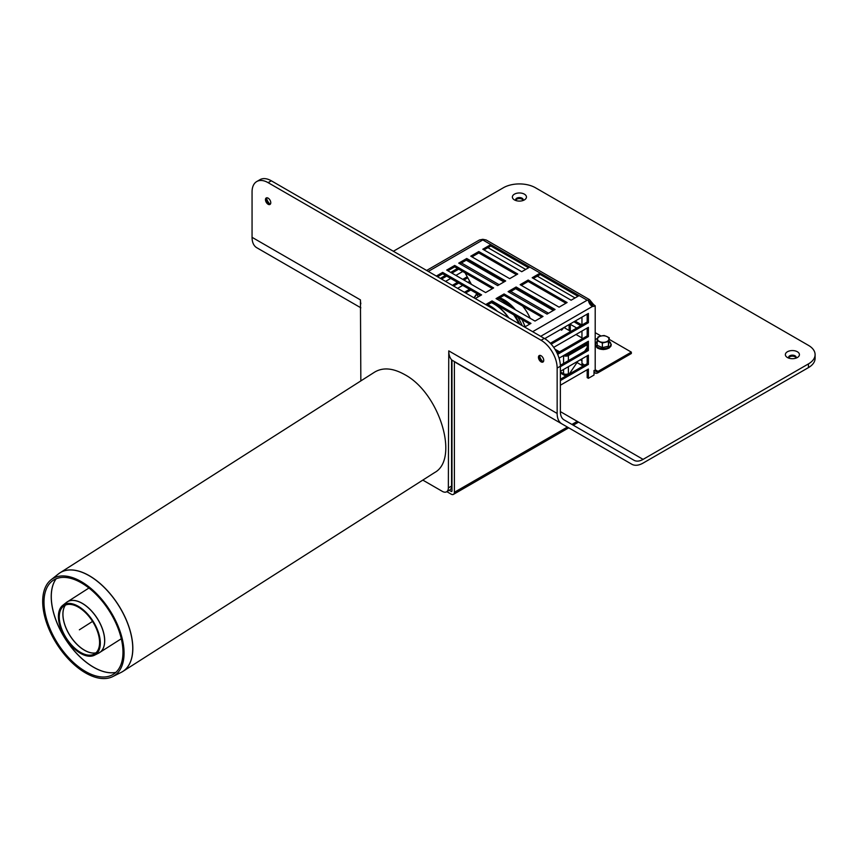 <?xml version="1.0" encoding="UTF-8"?>
<svg xmlns="http://www.w3.org/2000/svg" width="858" height="858" viewBox="0 0 858 858"><rect width="100%" height="100%" fill="white"/><g stroke="black" fill="none" stroke-linecap="round" stroke-linejoin="round"><path stroke-width="1.29" d="M522.586 306.027A30.084 17.374 60 0 1 530.19 318.297M601.05 336.036L595.205 332.657L601.05 336.036M563.588 327.735L561.604 330.169A3.411 1.963 -60 0 1 562.784 328.925M567.76 374.935L567.181 374.142M564.779 354.869A1.705 0.987 -0 0 0 567.181 354.858L587.172 343.318M568.393 374.56L568.393 366.688M569.197 374.099L577.927 361.175M584.609 351.297L587.172 347.501M563.577 355.555A3.411 1.963 -0 0 0 568.393 355.555L587.172 344.712M563.567 369.466L563.567 373.702A3.411 1.963 120 0 0 564.274 375.257A3.411 1.963 120 0 0 567.052 374.174M560.36 371.846L563.567 373.702A3.411 1.963 -0 0 0 568.393 373.702M545.892 337.955A5.674 3.282 -120 0 0 545.72 339.296M556.156 351.276L558.354 352.541M559.555 351.855L554.922 349.174M563.953 327.52L570.785 331.467M575.997 334.481L582.829 338.417M476.63 293.886L473.981 297.812M465.626 292.975L470.763 290.015M464.414 292.288L469.551 289.318M474.184 297.919L476.758 294.112M465.068 272.823L471.407 284.363M476.244 293.179L478.238 296.825M487.934 247.651L525.664 269.444M537.301 276.158L575.042 297.951M608.858 339.489A5.674 3.282 180 0 1 605.405 342.085A5.674 3.282 180 0 1 599.774 341.656A5.674 3.282 180 0 1 597.608 338.631L597.179 340.701L602.38 343.007L608.44 341.548L609.287 337.805L606.692 336.454A5.674 3.282 180 0 1 608.858 339.489M609.287 337.805L608.44 346.171L608.44 341.548M608.44 346.171L602.38 347.619L602.38 343.007M602.38 347.619L597.179 345.313L597.179 340.701M601.061 336.025A5.674 3.282 180 0 1 606.692 336.454L604.086 335.499L601.061 336.025L598.037 336.947L597.608 338.631A5.674 3.282 180 0 1 601.061 336.025M80.491 652.37A28.464 15.551 57.5 0 1 61.615 628.721A28.464 15.551 57.5 0 1 63.406 606.295A28.464 15.551 57.5 0 1 92.546 621.406A28.464 15.551 57.5 0 1 93.972 654.204A28.464 15.551 57.5 0 1 80.491 652.37M80.459 653.313A29.59 16.163 57.5 0 1 60.832 628.721A29.59 16.163 57.5 0 1 62.698 605.405A29.59 16.163 57.5 0 1 92.996 621.117A29.59 16.163 57.5 0 1 94.477 655.222A29.59 16.163 57.5 0 1 80.459 653.313M81.242 581.617A57.486 31.403 57.5 0 1 120.388 632.292A57.486 31.403 57.5 0 1 112.72 676.608A57.486 31.403 57.5 0 1 56.896 644.144A57.486 31.403 57.5 0 1 50.997 579.836A57.486 31.403 57.5 0 1 81.242 581.617M122.061 671.911A58.473 31.95 -122.5 0 0 122.876 671.417L434.556 472.608C459.749 459.18 439.5 392.867 404.601 374.549C392.867 368.007 382.882 367.203 374.646 372.104L59.985 572.822A58.473 31.95 -122.5 0 0 59.191 573.359M81.413 582.893A55.781 30.48 57.5 0 1 119.401 632.078A55.781 30.48 57.5 0 1 111.958 675.085A55.781 30.48 57.5 0 1 57.786 643.575A55.781 30.48 57.5 0 1 52.059 581.166A55.781 30.48 57.5 0 1 81.413 582.893M519.787 324.249A32.947 19.026 -120 0 0 514.811 315.444M422.812 480.105L442.342 491.377A8.516 4.912 -120 0 0 446.6 491.795A8.516 4.912 -120 0 0 448.359 487.902L448.766 350.879A22.705 13.106 120 0 0 451.973 360.156L451.973 490.915A1.137 0.654 60 0 1 451.169 491.377L449.249 490.261M446.836 491.655L451.169 494.154A4.537 2.617 -120 0 0 453.442 494.38A4.537 2.617 -120 0 0 454.386 492.299L454.386 361.55L451.973 360.156M525.868 403.078L454.386 361.55M560.36 380.587L588.384 364.414L587.172 363.717L587.172 355.834M560.36 379.204L587.172 363.717M484.009 249.914L490.83 245.978L528.571 267.76L490.83 245.978L490.83 244.584L482.807 249.228L521.739 271.707L529.772 267.074L540.208 273.091L579.15 295.581L571.117 300.214L532.185 277.735L540.208 273.091L540.208 274.485L533.386 278.421M447.876 270.774L454.708 266.838L492.438 288.62M471.964 256.874L478.785 252.928L516.527 274.721M516.119 287.001L555.062 309.481L547.029 314.114L508.097 291.634L516.119 287.001L516.119 288.395L509.298 292.331M516.119 288.395L553.86 310.178M485.692 304.569L492.042 300.911L492.042 302.295L486.904 305.266M492.042 302.295L529.772 324.088M528.163 280.051L567.106 302.531L559.073 307.164L520.141 284.684L528.163 280.051L528.163 281.435L565.905 303.228M528.163 281.435L521.342 285.382M459.92 263.824L466.741 259.888L504.483 281.671M504.075 293.951L543.017 316.441L534.995 321.074L496.053 298.595L504.075 293.951L504.075 295.345L541.816 317.128M504.075 295.345L497.254 299.281M437.526 276.759L442.664 273.788L480.394 295.581M442.664 273.788L442.664 272.404L481.595 294.884L475.257 298.541M442.664 272.404L436.314 276.061M505.684 280.974L497.661 285.607L458.719 263.127L466.741 258.494L505.684 280.974M509.695 278.657L470.763 256.177L478.785 251.544L517.728 274.024L509.695 278.657M485.617 292.567L446.675 270.088L454.708 265.444L493.64 287.934L485.617 292.567M492.042 300.911L530.973 323.391L524.635 327.048M595.205 305.77A6.81 3.936 -60 0 1 592.546 306.381C590.347 305.341 588.963 303.292 588.395 300.268L589.51 299.635L592.546 303.314A6.81 3.936 -120 0 0 595.205 305.77L595.205 369.744A3.979 2.295 120 0 0 596.031 371.568A3.979 2.295 120 0 0 598.015 371.364L631.338 352.134L609.287 339.403M570.248 324.281A44.284 25.568 60 0 1 570.313 326.63L570.313 331.199M575.139 321.074L581.96 325.01L581.96 317.128M426.63 270.463L479.461 239.961L482.807 239.307L482.807 239.95L529.772 267.074M588.395 300.3L587.172 300.214L532.668 331.681M482.807 239.307L486.154 239.961L589.51 299.635M478.785 252.928L478.785 251.544M466.741 259.888L466.741 258.494M454.708 266.838L454.708 265.444M540.69 336.325L592.546 306.381L591.72 306.07M590.712 305.201L591.623 305.523A6.596 3.807 120 0 0 592.792 305.416A6.596 3.807 60 0 1 591.623 304.172C590.132 301.952 589.135 301.126 588.642 301.716M589.307 301.49L588.652 301.662M565.1 326.866L565.1 328.185M581.96 358.848L581.96 363.481A5.674 3.282 120 0 0 583.108 366.066L577.005 362.548L583.108 366.066M569.111 330.502L569.111 327.327A44.284 25.568 -120 0 0 569.026 324.603M569.916 324.088L576.737 328.024M581.96 331.038L581.96 337.923M580.759 325.708L573.927 321.771M540.208 274.485L577.949 296.267L540.208 274.485M602.831 335.671L601.64 335.896M597.715 338.17L595.205 339.618M631.338 352.134L631.338 353.517L598.015 372.758A5.674 3.282 -60 0 1 595.173 373.037A5.674 3.282 -60 0 1 594.004 370.441L594.004 375.075L588.384 378.314L588.384 369.047L560.36 385.221M581.96 360.703L580.351 359.781M588.384 364.414L588.384 355.137L560.36 371.321M557.646 354.343L588.384 336.604L588.384 327.327L553.71 347.351M588.384 336.604L587.172 335.907L587.172 328.024M542.782 361.54L543.661 361.025M557.153 353.239L587.172 335.907M551.19 344.165L588.384 322.694L588.384 313.427L544.701 338.642M588.384 322.694L587.172 321.997L587.172 314.114M550.353 343.264L587.172 321.997M560.36 366.688L588.384 350.504L588.384 341.237L559.062 358.161M588.384 350.504L587.172 349.807L587.172 341.934M560.338 365.304L587.172 349.807M588.384 378.314L587.172 377.627L587.172 369.744M462.73 271.471L455.909 275.418M450.686 278.432L445.549 281.392M452.381 285.328L457.518 282.368M462.73 279.354L467.235 276.759M453.582 286.025L458.719 283.065M463.942 280.051L467.814 277.81M440.336 278.378L445.474 275.418M450.686 272.404L457.518 268.457M441.538 279.075L446.675 276.104M451.898 273.091L458.719 269.155M469.744 281.338L467.953 282.368M462.73 285.382L457.593 288.342M360.843 303.786A22.705 13.106 -60 0 1 360.446 299.892L360.843 380.909M393.361 251.265L503.356 187.763A22.705 13.106 180 0 1 535.467 187.763L808.45 345.366A22.705 13.106 180 0 1 815.1 354.633A22.705 13.106 180 0 1 808.45 363.899L643.092 459.373A18.168 10.489 -60 0 1 634.008 460.274L564.124 419.927A18.168 10.489 -60 0 1 560.36 411.604L560.36 366.216A22.705 13.106 -120 0 0 544.304 338.406L271.332 180.802A22.705 13.106 -120 0 0 259.974 179.676L256.757 181.531A22.705 13.106 60 0 1 268.114 182.657L541.087 340.261A22.705 13.106 60 0 1 557.153 368.071L557.153 413.459A22.705 13.106 120 0 0 561.851 423.852L455.877 362.666M451.576 359.738L451.576 486.046A8.516 4.912 60 0 1 449.806 489.939L446.6 491.795M269.98 204.097A7.036 4.065 60 0 1 266.538 198.144M542.953 361.701A7.036 4.065 60 0 1 539.51 355.738M326.748 288.127A22.705 13.106 -60 0 1 326.641 288.063L256.757 247.715A22.705 13.106 -60 0 1 252.059 237.323L252.059 191.935A22.705 13.106 60 0 1 256.757 181.531M268.114 204.258A3.743 2.166 60 0 1 265.669 200.954A3.743 2.166 60 0 1 266.237 197.951A3.743 2.166 60 0 1 269.991 200.118A3.743 2.166 60 0 1 269.991 204.451A3.743 2.166 60 0 1 268.114 204.258M541.087 361.861A3.743 2.166 60 0 1 538.642 358.558A3.743 2.166 60 0 1 539.221 355.555A3.743 2.166 60 0 1 542.964 357.722A3.743 2.166 60 0 1 542.964 362.044A3.743 2.166 60 0 1 541.087 361.861M266.741 197.79A3.743 2.166 -120 0 0 266.345 199.163A3.743 2.166 -120 0 0 268.994 203.754A3.743 2.166 -120 0 0 270.377 204.097M539.714 355.394A3.743 2.166 -120 0 0 539.328 356.767A3.743 2.166 -120 0 0 541.977 361.347A3.743 2.166 -120 0 0 543.35 361.701M561.851 423.852L631.735 464.199A22.705 13.106 120 0 0 631.735 464.21A22.705 13.106 120 0 0 643.092 463.084L808.45 367.61A22.705 13.106 0 0 0 815.1 358.344L815.1 354.633M631.735 464.199L525.761 403.013L631.735 464.199M326.641 288.063L360.843 307.808L326.641 288.063M787.419 351.759A7.036 4.065 180 0 1 797.372 351.759A7.036 4.065 180 0 1 797.372 357.507A7.036 4.065 180 0 1 787.419 357.507A7.036 4.065 180 0 1 787.419 351.759M514.435 194.155A7.036 4.065 180 0 1 524.388 194.155A7.036 4.065 180 0 1 524.388 199.903A7.036 4.065 180 0 1 514.435 199.903A7.036 4.065 180 0 1 514.435 194.155M796.031 357.829A3.743 2.166 0 0 0 792.395 356.177A3.743 2.166 0 0 0 788.749 357.829M523.058 200.225A3.743 2.166 0 0 0 519.412 198.573A3.743 2.166 0 0 0 515.776 200.225M788.952 358.183A3.743 2.166 180 0 1 788.641 357.325A3.743 2.166 180 0 1 789.746 355.791A3.743 2.166 180 0 1 793.822 355.319A3.743 2.166 180 0 1 796.138 357.325A3.743 2.166 180 0 1 795.827 358.183M515.98 200.579A3.743 2.166 180 0 1 515.669 199.721A3.743 2.166 180 0 1 516.763 198.187A3.743 2.166 180 0 1 520.849 197.726A3.743 2.166 180 0 1 523.166 199.721A3.743 2.166 180 0 1 522.854 200.579M522.179 325.632A35.768 20.646 -120 0 0 517.921 317.235M509.32 306.252A35.768 20.646 -120 0 0 498.67 298.477M92.546 621.406L79.365 629.815M568.393 360.66L568.393 355.555M563.567 355.555L563.567 363.438M553.367 310.467L515.626 288.674M503.989 281.96L466.248 260.167M461.432 262.956L499.174 284.738M510.81 291.463L548.541 313.245M561.604 330.169L560.489 329.526M610.671 345.227A7.432 4.29 180 0 1 603.238 349.474A7.432 4.29 180 0 1 595.795 345.227M609.287 341.484A7.647 4.419 180 0 1 610.306 342.492A7.647 4.419 180 0 1 607.335 347.919A7.647 4.419 180 0 1 597.586 347.168A7.647 4.419 180 0 1 597.179 341.484M95.924 652.852A28.957 15.819 57.5 0 1 84.513 650.203A28.957 15.819 57.5 0 1 66.087 628.099A28.957 15.819 57.5 0 1 65.455 605.083M65.412 605.105A28.947 15.819 -122.5 0 0 66.012 628.11A28.947 15.819 -122.5 0 0 84.449 650.246A28.947 15.819 -122.5 0 0 95.892 652.884M99.153 652.863A30.084 16.441 -122.5 0 0 99.592 652.606A30.084 16.441 -122.5 0 0 104.687 639.521A30.084 16.441 -122.5 0 0 90.272 609.609A30.084 16.441 -122.5 0 0 67.224 601.866A30.084 16.441 -122.5 0 0 66.806 602.155M88.932 588.02L66.398 602.455A30.084 16.441 57.5 0 1 89.618 609.083A30.084 16.441 57.5 0 1 104.612 639.564A30.084 16.441 57.5 0 1 98.702 653.11L121.3 638.76M89.264 575.686A58.473 31.95 -122.5 0 0 59.985 572.822L58.43 573.927A58.473 31.95 57.5 0 1 89.189 575.739A58.473 31.95 57.5 0 1 132.7 646.031A58.473 31.95 57.5 0 1 121.214 672.361L122.876 671.417A58.473 31.95 -122.5 0 0 132.775 645.988A58.473 31.95 -122.5 0 0 89.264 575.686M56.102 578.796A56.767 31.017 -122.5 0 0 65.262 638.813A56.767 31.017 -122.5 0 0 115.819 672.415M115.862 672.382A56.767 31.017 57.5 0 1 65.326 638.77A56.767 31.017 57.5 0 1 56.156 578.775M491.419 302.659A35.081 20.26 60 0 1 494.036 304.011A35.081 20.26 60 0 1 508.515 317.739M508.912 317.975A35.092 20.26 -120 0 0 494.208 303.914A35.092 20.26 -120 0 0 491.58 302.563M518.94 323.766A33.408 19.284 -120 0 0 513.652 314.779M497.49 311.379A35.081 20.26 -120 0 0 490.411 306.102A35.081 20.26 -120 0 0 487.794 304.751M451.973 490.915L451.169 491.377M577.252 421.364L571.932 424.431M567.395 427.059L454.386 492.299M587.172 300.214L579.15 295.581M482.807 239.95L428.292 271.428M584.77 365.111L581.96 363.481M589.092 302.702L591.623 304.172M570.313 326.63L569.111 327.327M598.015 371.364L595.205 369.744M557.153 413.459L448.766 350.879M360.446 299.892L252.059 237.323M557.153 368.071L560.36 366.216M544.304 338.406L541.087 340.261M268.114 182.657L271.332 180.802M643.092 459.373L560.36 411.604M448.359 487.902L451.576 486.046M808.45 363.899L808.45 367.61M525.032 326.823A32.979 19.037 -120 0 0 521.879 319.53M515.497 309.813A32.979 19.037 -120 0 0 499.774 297.833L515.851 310.017M560.36 372.994L564.274 375.257M609.287 341.398L611.293 344.637L610.885 346.235L608.955 348.155L603.271 349.581L597.49 348.144L595.205 345.12M595.205 344.219L597.179 341.398M94.477 655.222L98.702 653.11M62.698 605.405L66.398 602.455M112.72 676.608L121.214 672.361M50.997 579.836L58.43 573.927M451.576 413.867L451.973 413.17M578.582 422.125L573.262 425.203M568.725 427.82L453.442 494.38M595.173 373.037L594.004 372.361M631.735 464.21L525.761 403.013M525.15 326.748L522.136 319.669"/></g></svg>
